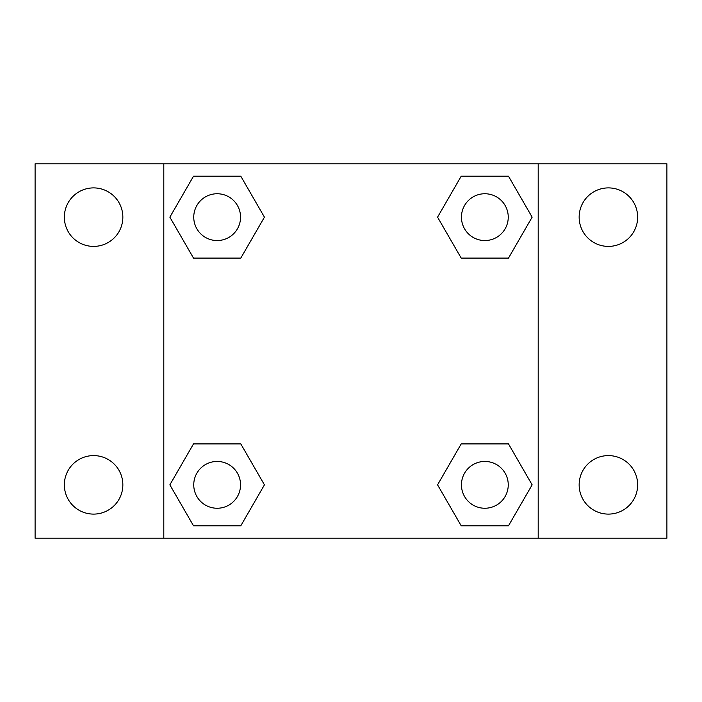 <?xml version="1.0" encoding="UTF-8"?>
<svg xmlns="http://www.w3.org/2000/svg" width="702" height="702" viewBox="0 0 702 702"><rect width="100%" height="100%" fill="white"/><g stroke="black" fill="none" stroke-linecap="round" stroke-linejoin="round"><path stroke-width="1.05" d="M35.1 163.803L666.9 163.803L666.9 538.197L35.1 538.197L35.1 163.803M608.397 187.899A29.247 29.247 0 0 1 637.653 217.155A29.247 29.247 0 0 1 608.397 246.402A29.247 29.247 0 0 1 579.15 217.155A29.247 29.247 0 0 1 608.397 187.899M608.397 455.598A29.247 29.247 0 0 1 637.653 484.845A29.247 29.247 0 0 1 608.397 514.101A29.247 29.247 0 0 1 579.15 484.845A29.247 29.247 0 0 1 608.397 455.598M93.603 455.598A29.247 29.247 0 0 1 122.85 484.845A29.247 29.247 0 0 1 93.603 514.101A29.247 29.247 0 0 1 64.347 484.845A29.247 29.247 0 0 1 93.603 455.598M93.603 187.899A29.247 29.247 0 0 1 122.85 217.155A29.247 29.247 0 0 1 93.603 246.402A29.247 29.247 0 0 1 64.347 217.155A29.247 29.247 0 0 1 93.603 187.899M193.506 443.901L240.795 443.901L264.435 484.845L240.795 525.798L193.506 525.798L169.866 484.845L193.506 443.901L240.795 443.901L193.506 443.901M461.205 176.202L508.494 176.202L532.134 217.155L508.494 258.099L461.205 258.099L437.565 217.155L461.205 176.202L508.494 176.202L461.205 176.202M163.803 538.197L163.803 163.803M538.197 163.803L538.197 538.197M193.506 176.202L240.795 176.202L264.435 217.155L240.795 258.099L193.506 258.099L169.866 217.155L193.506 176.202L240.795 176.202L193.506 176.202M461.205 443.901L508.494 443.901L532.134 484.845L508.494 525.798L461.205 525.798L437.565 484.845L461.205 443.901L508.494 443.901L461.205 443.901M508.494 525.798L461.205 525.798L508.494 525.798M508.248 484.845A23.403 23.403 0 0 0 473.148 464.584A23.403 23.403 0 0 0 473.148 505.115A23.403 23.403 0 0 0 508.248 484.845M240.795 525.798L193.506 525.798L240.795 525.798M240.549 484.845A23.403 23.403 0 0 0 205.449 464.584A23.403 23.403 0 0 0 205.449 505.115A23.403 23.403 0 0 0 240.549 484.845M508.494 258.099L461.205 258.099L508.494 258.099M508.248 217.155A23.403 23.403 0 0 0 473.148 196.885A23.403 23.403 0 0 0 473.148 237.416A23.403 23.403 0 0 0 508.248 217.155M240.795 258.099L193.506 258.099L240.795 258.099M240.549 217.155A23.403 23.403 0 0 0 205.449 196.885A23.403 23.403 0 0 0 205.449 237.416A23.403 23.403 0 0 0 240.549 217.155"/></g></svg>
